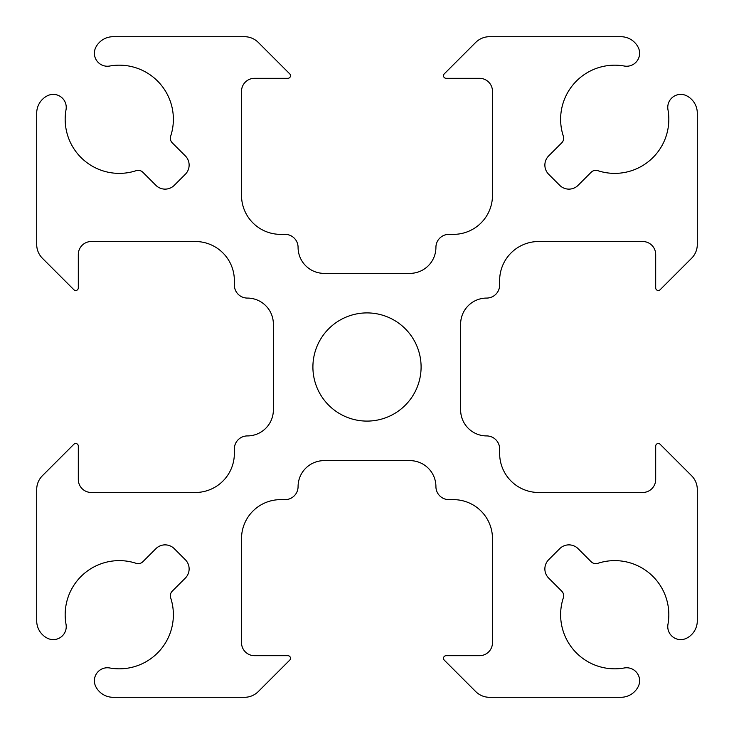 <?xml version="1.0" encoding="UTF-8"?>
<svg xmlns="http://www.w3.org/2000/svg" width="734" height="734" viewBox="0 0 734 734"><rect width="100%" height="100%" fill="white"/><g stroke="black" fill="none" stroke-linecap="round" stroke-linejoin="round"><path stroke-width="1.1" d="M170.334 595.779A6.505 6.505 0 0 0 170.664 597.815A54.096 54.096 0 0 1 109.696 667.968A13.001 13.001 0 0 0 95.824 686.703A19.506 19.506 0 0 0 113.174 697.3L244.486 697.3A19.506 19.506 0 0 0 258.276 691.584L289.737 660.123A2.597 2.597 0 0 0 287.902 655.691L254.514 655.691A13.001 13.001 0 0 1 241.514 642.681L241.514 538.655A39.012 39.012 0 0 1 280.526 499.643L285.076 499.643A13.001 13.001 0 0 0 298.077 486.633A26.011 26.011 0 0 1 324.089 460.631L409.911 460.631A26.011 26.011 0 0 1 435.923 486.633A13.001 13.001 0 0 0 448.924 499.643L453.474 499.643A39.012 39.012 0 0 1 492.486 538.655L492.486 642.681A13.001 13.001 0 0 1 479.486 655.691L446.098 655.691A2.597 2.597 0 0 0 444.263 660.123L475.724 691.584A19.506 19.506 0 0 0 489.514 697.3L620.826 697.3A19.506 19.506 0 0 0 638.176 686.703A13.001 13.001 0 0 0 624.304 667.968A54.096 54.096 0 0 1 563.336 597.815A6.505 6.505 0 0 0 561.758 591.182L548.683 578.108A13.001 13.001 0 0 1 548.683 559.712L559.712 548.683A13.001 13.001 0 0 1 578.108 548.683L591.182 561.758A6.505 6.505 0 0 0 597.815 563.336A54.096 54.096 0 0 1 667.968 624.304A13.001 13.001 0 0 0 686.703 638.176A19.506 19.506 0 0 0 697.3 620.826L697.3 489.514A19.506 19.506 0 0 0 691.584 475.724L660.123 444.263A2.597 2.597 0 0 0 655.691 446.098L655.691 479.486A13.001 13.001 0 0 1 642.681 492.486L538.655 492.486A39.012 39.012 0 0 1 499.643 453.474L499.643 448.924A13.001 13.001 0 0 0 486.633 435.923A26.011 26.011 0 0 1 460.631 409.911L460.631 324.089A26.011 26.011 0 0 1 486.633 298.077A13.001 13.001 0 0 0 499.643 285.076L499.643 280.526A39.012 39.012 0 0 1 538.655 241.514L642.681 241.514A13.001 13.001 0 0 1 655.691 254.514L655.691 287.902A2.597 2.597 0 0 0 660.123 289.737L691.584 258.276A19.506 19.506 0 0 0 697.3 244.486L697.3 113.174A19.506 19.506 0 0 0 686.703 95.824A13.001 13.001 0 0 0 667.968 109.696A54.096 54.096 0 0 1 597.815 170.664A6.505 6.505 0 0 0 591.182 172.242L578.108 185.317A13.001 13.001 0 0 1 559.712 185.317L548.683 174.288A13.001 13.001 0 0 1 548.683 155.892L561.758 142.818A6.505 6.505 0 0 0 563.336 136.185A54.096 54.096 0 0 1 624.304 66.032A13.001 13.001 0 0 0 638.176 47.297A19.506 19.506 0 0 0 620.826 36.7L489.514 36.7A19.506 19.506 0 0 0 475.724 42.416L444.263 73.877A2.597 2.597 0 0 0 446.098 78.309L479.486 78.309A13.001 13.001 0 0 1 492.486 91.319L492.486 195.345A39.012 39.012 0 0 1 453.474 234.357L448.924 234.357A13.001 13.001 0 0 0 435.923 247.367A26.011 26.011 0 0 1 409.911 273.369L324.089 273.369A26.011 26.011 0 0 1 298.077 247.367A13.001 13.001 0 0 0 285.076 234.357L280.526 234.357A39.012 39.012 0 0 1 241.514 195.345L241.514 91.319A13.001 13.001 0 0 1 254.514 78.309L287.902 78.309A2.597 2.597 0 0 0 289.737 73.877L258.276 42.416A19.506 19.506 0 0 0 244.486 36.7L113.174 36.7A19.506 19.506 0 0 0 95.824 47.297A13.001 13.001 0 0 0 109.696 66.032A54.096 54.096 0 0 1 170.664 136.185A6.505 6.505 0 0 0 172.242 142.818L185.317 155.892A13.001 13.001 0 0 1 185.317 174.288L174.288 185.317A13.001 13.001 0 0 1 155.892 185.317L142.818 172.242A6.505 6.505 0 0 0 136.185 170.664A54.096 54.096 0 0 1 66.032 109.696A13.001 13.001 0 0 0 47.297 95.824A19.506 19.506 0 0 0 36.7 113.174L36.7 244.486A19.506 19.506 0 0 0 42.416 258.276L73.877 289.737A2.597 2.597 0 0 0 78.309 287.902L78.309 254.514A13.001 13.001 0 0 1 91.319 241.514L195.345 241.514A39.012 39.012 0 0 1 234.357 280.526L234.357 285.076A13.001 13.001 0 0 0 247.367 298.077A26.011 26.011 0 0 1 273.369 324.089L273.369 409.911A26.011 26.011 0 0 1 247.367 435.923A13.001 13.001 0 0 0 234.357 448.924L234.357 453.474A39.012 39.012 0 0 1 195.345 492.486L91.319 492.486A13.001 13.001 0 0 1 78.309 479.486L78.309 446.098A2.597 2.597 0 0 0 73.877 444.263L42.416 475.724A19.506 19.506 0 0 0 36.7 489.514L36.7 620.826A19.506 19.506 0 0 0 47.297 638.176A13.001 13.001 0 0 0 66.032 624.304A54.096 54.096 0 0 1 136.185 563.336A6.505 6.505 0 0 0 142.818 561.758L155.892 548.683A13.001 13.001 0 0 1 174.288 548.683L185.317 559.712A13.001 13.001 0 0 1 185.317 578.108L172.242 591.182A6.505 6.505 0 0 0 170.334 595.779M312.904 367A54.096 54.096 0 0 0 367 421.096A54.096 54.096 0 0 0 421.096 367A54.096 54.096 0 0 0 367 312.904A54.096 54.096 0 0 0 312.904 367"/></g></svg>
